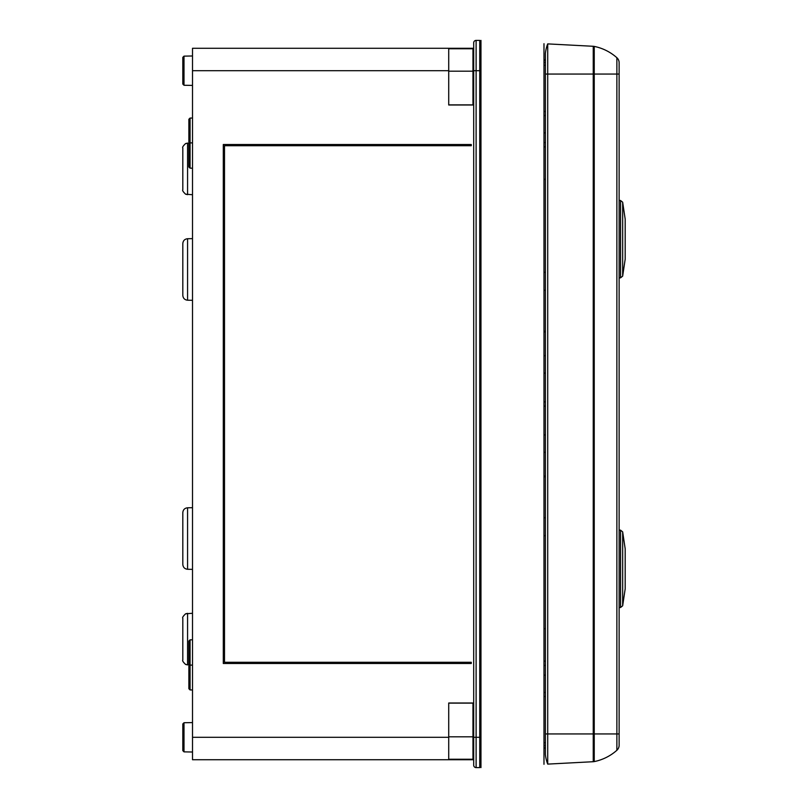 <?xml version="1.0" encoding="UTF-8"?>
<svg xmlns="http://www.w3.org/2000/svg" width="808" height="808" viewBox="0 0 808 808"><rect width="100%" height="100%" fill="white"/><g stroke="black" fill="none" stroke-linecap="round" stroke-linejoin="round"><path stroke-width="1.21" d="M182.81 618.201C182.204 617.605 183.143 616.15 185.608 613.807L187.577 613.353L187.577 664.903L185.608 664.449C183.143 662.106 182.204 660.651 182.81 660.055L182.81 618.201C182.204 617.605 183.143 616.15 185.608 613.807L192.506 613.272M190.062 143.319L188.87 142.107L188.87 119.281L190.062 118.069L192.506 118.029M182.81 147.945C182.204 147.349 183.143 145.894 185.608 143.551L187.577 143.097L187.577 194.647L185.608 194.193C183.143 191.849 182.204 190.395 182.81 189.799L182.81 147.945C182.204 147.349 183.143 145.894 185.608 143.551L189.345 143.067M190.062 664.681L188.87 665.893L188.87 688.719L190.062 689.931L190.062 665.085L188.87 663.873L188.87 641.047L190.062 639.835L192.506 639.795M192.506 142.875L190.062 142.915L190.062 168.165L188.87 166.953L188.87 144.127L190.062 142.915L190.062 118.069M473.69 754.874L473.69 739.724L472.963 739.724M473.69 737.3L473.69 765.176A2.424 2.424 0 0 0 476.114 767.6L479.75 767.6L479.75 70.7L473.69 70.7L473.69 737.3L476.114 737.3L476.114 40.4A2.424 2.424 0 0 0 473.69 42.824L473.69 70.7M472.963 68.276L473.69 68.276L473.69 53.126M473.69 703L448.723 703L448.723 759.722L473.69 759.722M472.963 752.692L473.69 752.692M472.963 755.116L473.69 755.116M472.963 706.03L473.69 706.03M182.81 518.534L182.81 541.532M187.577 238.724L187.577 300.212C184.668 299.889 183.083 298.273 182.81 295.364L182.81 243.572C183.083 240.663 184.668 239.047 187.577 238.724L192.506 238.633M187.577 507.788L187.577 569.276C184.668 568.953 183.083 567.337 182.81 564.428L182.81 512.636C183.083 509.727 184.668 508.111 187.577 507.788L192.506 507.697M472.963 55.308L473.69 55.308M472.963 52.884L473.69 52.884M473.69 48.278L448.723 48.278L448.723 105L473.69 105M472.963 101.97L473.69 101.97M182.81 723.948L184.002 722.736L184.002 751.864L182.81 750.652L182.81 723.948L184.002 722.736L192.506 722.584M182.81 57.348L184.002 56.136L184.002 85.264L182.81 84.052L182.81 57.348L184.002 56.136L192.506 55.984M448.723 759.722L192.506 759.722L192.506 48.278L448.723 48.278M476.114 40.4A2.424 2.424 0 0 0 473.69 42.824A2.424 2.424 0 0 1 476.114 40.4L479.75 40.4L479.75 70.7L480.962 70.7L480.962 767.6M480.962 760.227L479.75 760.288L480.962 760.227M480.962 47.773L479.75 47.712L480.962 47.773M471.266 662.277L471.266 663.489L223.291 663.489L223.291 144.511L471.266 144.511L471.266 145.723L224.503 145.723L224.503 662.277L471.266 662.277M543.986 59.792L545.39 59.792L543.986 59.792L543.986 43.703L543.986 764.297L543.986 748.208L545.39 748.208L543.986 748.208M543.986 728.816L543.986 747.966M543.986 272.316L545.39 272.346M543.986 290.274L545.39 290.274M545.39 179.305L543.986 179.326M543.986 452.329L545.39 452.329M543.986 476.114L545.39 476.114M543.986 406.111L545.39 406.151M545.39 401.849L543.986 401.889M543.986 355.671L545.39 355.671M543.986 331.886L545.39 331.886M545.39 535.654L543.986 535.684M543.986 517.726L545.39 517.726M545.39 111.494L543.986 111.514L545.39 111.494M543.986 62.519L545.39 62.519M543.986 60.348L545.39 60.348M543.986 747.653L545.39 747.653M543.986 696.486L545.39 696.506L543.986 696.486M543.986 745.481L545.39 745.481M543.986 60.398L543.986 79.184M480.962 40.4L480.962 70.7M543.986 661.166L545.39 661.166M543.986 146.834L545.39 146.834M543.986 60.034L543.986 55.186L543.986 60.034M543.986 628.675L545.39 628.695M545.39 476.72L543.986 476.74M543.986 331.26L545.39 331.28M545.39 733.937L619.13 733.937L619.13 745.249L619.13 62.751A6.747 6.747 0 0 0 616.868 57.711A48.48 48.48 0 0 0 594.234 46.41A6.747 6.747 0 0 0 593.244 46.288A6.747 6.747 0 0 1 594.234 46.41A6.747 6.747 0 0 0 593.244 46.288L593.244 74.063L547.713 74.063L547.713 43.895L593.244 46.288L547.713 43.895A36.36 36.36 0 0 0 545.39 53.49L545.39 754.51A36.36 36.36 0 0 0 547.713 764.105L593.244 761.712L547.713 764.105L547.713 74.063L545.39 74.063M616.868 750.289L616.868 74.063L594.234 74.063L594.234 761.59A6.747 6.747 0 0 1 593.244 761.712A6.747 6.747 0 0 0 594.234 761.59A48.48 48.48 0 0 0 616.868 750.289A6.747 6.747 0 0 0 619.13 745.249M616.868 57.711A6.747 6.747 0 0 1 619.13 62.751L619.13 74.063L616.868 74.063L616.868 57.711A48.48 48.48 0 0 0 594.234 46.41L594.234 74.063L593.244 74.063L593.244 761.712M622.665 605.788L622.665 531.876L625.19 548.834L625.19 588.83L622.665 605.788L620.554 607.495L619.13 607.616M622.665 276.124L622.665 202.212L625.19 219.17L625.19 259.166L622.665 276.124L620.554 277.831L619.13 277.952M448.723 703.122L472.963 703.122L472.963 759.247L448.723 759.247L472.963 759.247M472.963 48.753L448.723 48.753L472.963 48.753L472.963 104.878L448.723 104.878M192.506 665.125L190.062 665.085L190.062 639.835M192.506 70.7L448.723 70.7M192.506 737.3L448.723 737.3M480.962 737.3L476.114 737.3L476.114 767.6M545.39 665.449L543.986 665.449M543.986 742.704L545.39 742.704M543.986 65.297L545.39 65.297M545.39 115.524L543.986 115.534M545.39 132.825L543.986 132.845M545.39 142.551L543.986 142.551M545.39 675.175L543.986 675.155M545.39 692.476L543.986 692.466M593.244 46.288A6.747 6.747 0 0 1 594.234 46.41M620.554 607.495L620.554 530.169L619.13 530.048M620.554 277.831L620.554 200.505L619.13 200.384M472.963 736.815L448.723 736.815M472.963 71.185L448.723 71.185M182.81 660.055C182.204 660.651 183.143 662.106 185.608 664.449L189.345 664.933M182.81 189.799C182.204 190.395 183.143 191.849 185.608 194.193L192.506 194.728M190.062 168.165L192.506 168.205M187.577 300.212L192.506 300.303M187.577 569.276L192.506 569.367M182.81 750.652L184.002 751.864L192.506 752.016M182.81 84.052L184.002 85.264L192.506 85.416M190.062 689.931L192.506 689.971M545.39 434.906L543.986 434.906M545.39 373.094L543.986 373.094M472.963 717.908L473.69 717.908M472.963 90.092L473.69 90.092M622.665 531.876L620.554 530.169M622.665 202.212L620.554 200.505"/></g></svg>
